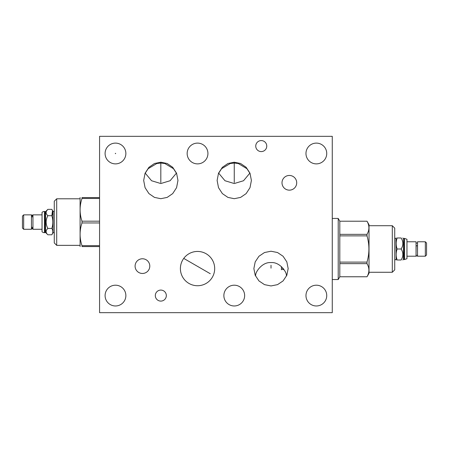 <?xml version="1.0" encoding="UTF-8"?>
<svg xmlns="http://www.w3.org/2000/svg" width="449" height="449" viewBox="0 0 449 449"><rect width="100%" height="100%" fill="white"/><g stroke="black" fill="none" stroke-linecap="round" stroke-linejoin="round"><path stroke-width="0.67" d="M99.571 136.328L99.571 312.672L332.266 312.672L332.266 136.328L99.571 136.328M115.483 163.879A10.383 10.383 0 0 1 105.094 153.491A10.383 10.383 0 0 1 115.483 143.108A10.383 10.383 0 0 1 125.866 153.491A10.383 10.383 0 0 1 115.483 163.879M197.538 163.879A10.383 10.383 0 0 1 187.154 153.491A10.383 10.383 0 0 1 197.538 143.108A10.383 10.383 0 0 1 207.926 153.491A10.383 10.383 0 0 1 197.538 163.879M316.354 163.879A10.383 10.383 0 0 1 305.971 153.491A10.383 10.383 0 0 1 316.354 143.108A10.383 10.383 0 0 1 326.737 153.491A10.383 10.383 0 0 1 316.354 163.879M316.354 305.971A10.383 10.383 0 0 1 305.971 295.588A10.383 10.383 0 0 1 316.354 285.199A10.383 10.383 0 0 1 326.737 295.588A10.383 10.383 0 0 1 316.354 305.971M234.26 305.971A10.383 10.383 0 0 1 223.871 295.588A10.383 10.383 0 0 1 234.26 285.199A10.383 10.383 0 0 1 244.643 295.588A10.383 10.383 0 0 1 234.26 305.971M115.483 305.971A10.383 10.383 0 0 1 105.094 295.588A10.383 10.383 0 0 1 115.483 285.199A10.383 10.383 0 0 1 125.866 295.588A10.383 10.383 0 0 1 115.483 305.971M261.256 151.594A5.506 5.506 0 0 1 255.75 146.088A5.506 5.506 0 0 1 261.256 140.582A5.506 5.506 0 0 1 266.762 146.088A5.506 5.506 0 0 1 261.256 151.594M160.821 301.094A5.506 5.506 0 0 1 155.315 295.588A5.506 5.506 0 0 1 160.821 290.082A5.506 5.506 0 0 1 166.326 295.588A5.506 5.506 0 0 1 160.821 301.094M160.821 198.699L154.473 197.403L148.933 193.603L145.072 187.671L143.674 180.453L145.072 173.241L148.933 167.303L154.473 163.503L160.821 162.207L167.168 163.503L172.708 167.303L176.569 173.241L177.967 180.453L176.569 187.671L172.708 193.603L167.168 197.403L160.821 198.699M234.26 198.699L227.912 197.403L222.373 193.603L218.511 187.671L217.114 180.453L218.511 173.241L222.373 167.303L227.912 163.503L234.26 162.207L240.602 163.503L246.142 167.303L250.003 173.241L251.401 180.453L250.003 187.671L246.142 193.603L240.602 197.403L234.26 198.699M197.538 285.732A17.146 17.146 0 0 1 180.397 268.586A17.146 17.146 0 0 1 197.538 251.44A17.146 17.146 0 0 1 214.684 268.586A17.146 17.146 0 0 1 197.538 285.732M271.016 251.227L277.533 252.529L283.089 256.267L286.838 261.902L288.163 268.586L286.838 275.271L283.089 280.906L277.533 284.638L271.016 285.946L264.5 284.638L258.938 280.906L255.195 275.271L253.87 268.586L255.195 261.902L258.938 256.267L264.5 252.529L271.016 251.227M142.44 273.463A7.347 7.347 0 0 1 135.093 266.117A7.347 7.347 0 0 1 142.44 258.77A7.347 7.347 0 0 1 149.792 266.117A7.347 7.347 0 0 1 142.44 273.463M289.352 190.152A7.347 7.347 0 0 1 282.006 182.805A7.347 7.347 0 0 1 289.352 175.458A7.347 7.347 0 0 1 296.705 182.805A7.347 7.347 0 0 1 289.352 190.152M180.644 271.499L180.498 270.444L180.644 271.499M180.47 270.169L180.414 269.417L180.47 270.169M180.397 268.637L180.464 267.02L180.397 268.637M180.56 266.206L180.863 264.607L180.56 266.206M181.312 263.058L181.587 262.311L181.312 263.058M181.89 261.582L182.232 260.869L181.89 261.582M185.516 256.362L186.122 255.795L185.516 256.362M186.767 255.251L187.452 254.723L186.767 255.251M188.939 253.752L189.747 253.315L188.939 253.752M196.482 251.474L197.538 251.44L196.482 251.474M200.338 251.67L200.798 251.754L200.338 251.67M214.656 267.587L214.628 267.177L214.656 267.587M214.515 266.184L214.426 265.612L214.515 266.184M214.308 265.005L214.156 264.36L214.308 265.005M213.752 263.013L213.494 262.317L213.752 263.013M212.865 260.903L212.068 259.488L212.865 260.903M211.608 258.787L211.097 258.096L211.608 258.787M209.936 256.744L209.279 256.087L209.936 256.744M208.572 255.459L207.808 254.858L208.572 255.459M204.284 252.826L203.302 252.439L204.284 252.826M202.286 252.114L201.635 251.94L202.286 252.114M201.242 251.844L200.181 251.648L201.242 251.844M199.109 251.513L198.026 251.446L199.109 251.513M194.636 251.687L193.727 251.872L194.636 251.687M191.594 252.506L190.702 252.866L191.594 252.506M188.844 253.808L188.535 253.994M185.628 256.256L185.078 256.811L185.628 256.256M184.477 257.485L184.017 258.046L184.477 257.479M183.922 258.169L183.456 258.809M182.384 260.572L182.215 260.891L182.384 260.572M181.879 261.604L181.733 261.952M181.66 262.121L181.548 262.401M181.132 263.614L181.009 264.034L181.132 263.614M286.614 275.793L286.322 275.158C286.866 272.683 280.21 261.818 271.016 262.586C261.823 261.818 255.167 272.683 255.711 275.158L255.419 275.793M176.491 173.056L170.092 180.739L160.821 183.54L151.549 180.739L145.15 173.056M176.429 173.207L173.499 168.712L164.856 163.526L160.821 163.038L156.785 163.526L148.142 168.712L145.212 173.207M249.93 173.056L243.526 180.739L234.26 183.54L224.988 180.739L218.584 173.056M249.863 173.207L246.939 168.712L238.296 163.526L234.26 163.038L230.225 163.526L221.576 168.712L218.652 173.207M338.22 218.444L339.814 221.205L339.814 276.775L338.22 279.536L338.22 218.444L332.266 218.444M338.22 279.536L332.266 279.536M339.814 276.775L367.007 276.775L369.022 273.289L369.022 224.696L367.007 221.205L339.814 221.205L367.007 221.222C369.533 225.594 369.533 229.967 367.007 234.339L339.814 234.339M339.814 263.647L367.007 263.647L367.007 262.109C369.533 253.365 369.533 244.621 367.007 235.877L367.007 234.339M367.007 263.647C369.533 268.019 369.533 272.391 367.007 276.764L367.007 276.775M339.814 262.109L367.007 262.109M339.814 235.877L367.007 235.877M339.814 276.764L367.007 276.764M369.022 225.712L392.303 225.712L394.727 228.143L394.727 269.838L392.303 272.268L369.022 272.268M392.303 225.712L392.303 272.268M394.727 238.374L395.945 238.374L396.17 260.005M401.137 248.993C403.426 245.322 403.426 241.652 401.137 237.981C403.426 237.981 403.426 237.981 401.137 237.981L397.152 237.981C395.85 237.981 395.85 237.981 397.152 237.981C395.85 237.981 395.85 237.981 397.152 237.981C395.85 241.652 395.85 245.322 397.152 248.993L401.137 248.993C403.426 252.664 403.426 256.334 401.137 260.005C403.426 260.005 403.426 260.005 401.137 260.005L397.152 260.005C395.85 260.005 395.85 260.005 397.152 260.005C395.85 260.005 395.85 260.005 397.152 260.005C395.85 256.334 395.85 252.664 397.152 248.993M402.843 237.981L403.449 238.587L403.449 259.399L402.843 260.005M403.449 259.399L404.078 259.399L404.291 238.374L404.291 259.612L406.957 258.697L406.957 239.289L404.527 238.374L404.527 259.612M406.957 256.205L416.049 256.205L416.049 241.781L406.957 241.781M416.245 246.204A0.685 0.326 0 0 1 416.105 246.007A0.685 0.326 0 0 1 416.79 245.687A0.685 0.326 0 0 1 417.48 246.007L417.536 254.909M417.536 256.205L417.536 241.781L425.338 241.781L425.338 256.205L417.536 256.205M425.338 256.205L426.55 254.987L426.55 242.999L425.338 241.781M283.117 268.395L283.117 269.737C282.55 268.755 281.983 268.755 281.405 269.737L281.343 269.742M281.405 266.605L281.45 269.546M99.571 221.183L81.993 221.183C79.467 213.612 79.467 206.035 81.993 198.464L99.571 198.464M80.09 197.577L80.09 246.563M81.993 221.183L81.993 222.957C79.467 230.528 79.467 238.105 81.993 245.676L81.993 246.563C79.467 246.563 79.467 246.563 81.993 246.563L99.571 246.563M99.571 197.577L81.993 197.577C79.467 197.577 79.467 197.577 81.993 197.577L81.993 198.464M56.697 245.35L56.697 198.795L54.273 201.225L54.273 242.92L56.697 245.35L79.978 245.35M53.055 232.689L51.848 234.788C53.15 232.666 53.15 230.545 51.848 228.429C53.15 224.191 53.15 219.954 51.848 215.711C53.15 213.595 53.15 211.473 51.848 209.357L53.055 211.451L53.055 232.689L54.273 232.689M53.055 211.451L54.273 211.451M52.471 210.66L51.848 215.711L47.863 215.711C45.574 213.595 45.574 211.473 47.863 209.357L46.752 210.704M51.848 209.357L47.863 209.357L45.551 211.664L45.551 232.475L47.863 234.788C45.574 232.666 45.574 230.545 47.863 228.429C45.574 224.191 45.574 219.954 47.863 215.711M51.848 228.429L47.863 228.429M51.848 234.788L47.863 234.788M44.922 232.475L44.473 232.689A3.682 3.682 0 0 1 42.043 231.774L42.043 212.366A3.682 3.682 0 0 1 44.473 211.451L44.922 211.664L44.922 232.475L45.551 232.475M44.922 211.664L45.551 211.664M44.709 232.689L44.709 211.451M42.043 229.282L32.951 229.282L32.951 214.858L42.043 214.858M31.66 216.85L32.755 216.85A0.685 0.606 180 0 0 32.21 215.885A0.685 0.606 180 0 0 31.66 216.85M31.66 216.154L31.52 215.739L31.464 216.154M31.52 227.654A0.685 0.606 0 0 0 32.895 227.654A0.685 0.606 0 0 0 32.755 227.289L31.66 227.289A0.685 0.606 0 0 0 31.52 227.654L31.464 227.985M32.951 227.985L32.895 228.401L32.755 227.985M32.951 216.154L32.895 215.739C32.553 214.925 32.092 214.925 31.52 215.739L31.52 216.491M31.464 214.858L31.464 229.282L23.662 229.282L23.662 214.858L31.464 214.858M23.662 214.858L22.45 216.076L22.45 228.064L23.662 229.282M99.571 222.957L81.993 222.957M99.571 245.676L81.993 245.676M115.679 153.491L115.286 153.491L115.679 153.491M160.821 182.586L160.821 162.207M234.26 182.586L234.26 162.207M271.016 268.16L271.016 265.236M115.483 153.294L115.483 153.687L115.483 153.294M160.821 181.351L160.821 163.307M234.26 181.351L234.26 163.307M183.748 258.405L210.267 273.716M44.473 232.689L44.473 211.451M394.727 259.612L395.945 259.612M395.945 238.374L396.17 237.981M403.449 238.587L404.078 238.587M417.536 243.077L416.049 243.077M416.245 254.909L416.105 255.318C416.352 256.227 416.807 256.227 417.48 255.318L417.34 254.909M416.049 254.909L416.105 246.007M79.978 198.795L56.697 198.795M32.755 216.154L32.895 215.739L32.895 216.491M32.895 227.654L32.895 228.401C32.957 229.091 32.502 229.091 31.52 228.401L31.66 227.985"/></g></svg>
